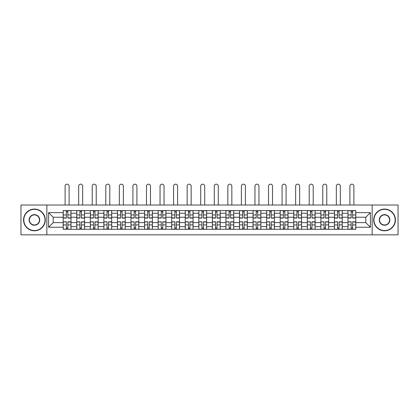 <?xml version="1.0" encoding="UTF-8"?>
<svg xmlns="http://www.w3.org/2000/svg" width="419" height="419" viewBox="0 0 419 419"><rect width="100%" height="100%" fill="white"/><g stroke="black" fill="none" stroke-linecap="round" stroke-linejoin="round"><path stroke-width="0.63" d="M372.145 234.839L398.05 234.839L398.05 205.022L20.95 205.022L20.95 234.839L372.145 234.839L372.145 205.022M76.761 229.277L76.761 213.24L71.02 213.24L71.02 229.277M71.02 213.24L71.02 210.584M76.761 213.24L76.761 210.584M84.58 210.584L84.58 229.277M90.321 229.277L90.321 210.584M98.146 210.584L98.146 229.277M103.881 229.277L103.881 210.584M111.705 210.584L111.705 229.277M117.44 229.277L117.44 210.584M125.265 210.584L125.265 229.277M131 229.277L131 210.584M138.825 210.584L138.825 229.277M144.565 229.277L144.565 210.584M152.385 210.584L152.385 229.277M158.125 229.277L158.125 210.584M165.95 210.584L165.95 229.277M171.685 229.277L171.685 210.584M179.51 210.584L179.51 229.277M185.245 229.277L185.245 210.584M193.07 210.584L193.07 229.277M198.81 229.277L198.81 210.584M206.63 210.584L206.63 229.277M212.37 229.277L212.37 210.584M220.19 210.584L220.19 229.277M225.93 229.277L225.93 210.584M233.755 210.584L233.755 229.277M239.49 229.277L239.49 210.584M247.315 210.584L247.315 229.277M253.05 229.277L253.05 210.584M260.875 210.584L260.875 229.277M266.615 229.277L266.615 210.584M274.435 210.584L274.435 229.277M280.175 229.277L280.175 210.584M288 210.584L288 229.277M293.735 229.277L293.735 210.584M301.56 210.584L301.56 229.277M307.295 229.277L307.295 210.584M315.119 210.584L315.119 229.277M320.854 229.277L320.854 210.584M328.679 210.584L328.679 229.277M334.42 229.277L334.42 210.584M342.239 210.584L342.239 229.277M347.98 229.277L347.98 210.584M347.98 222.625L342.239 222.625M334.42 222.625L328.679 222.625M320.854 222.625L315.119 222.625M307.295 222.625L301.56 222.625M293.735 222.625L288 222.625M280.175 222.625L274.435 222.625M266.615 222.625L260.875 222.625M253.05 222.625L247.315 222.625M239.49 222.625L233.755 222.625M225.93 222.625L220.19 222.625M212.37 222.625L206.63 222.625M198.81 222.625L193.07 222.625M185.245 222.625L179.51 222.625M171.685 222.625L165.95 222.625M158.125 222.625L152.385 222.625M144.565 222.625L138.825 222.625M131 222.625L125.265 222.625M117.44 222.625L111.705 222.625M103.881 222.625L98.146 222.625M90.321 222.625L84.58 222.625M76.761 222.625L71.02 222.625M347.98 217.236L342.239 217.236M334.42 217.236L328.679 217.236M320.854 217.236L315.119 217.236M307.295 217.236L301.56 217.236M293.735 217.236L288 217.236M280.175 217.236L274.435 217.236M266.615 217.236L260.875 217.236M253.05 217.236L247.315 217.236M239.49 217.236L233.755 217.236M225.93 217.236L220.19 217.236M212.37 217.236L206.63 217.236M198.81 217.236L193.07 217.236M185.245 217.236L179.51 217.236M171.685 217.236L165.95 217.236M158.125 217.236L152.385 217.236M144.565 217.236L138.825 217.236M131 217.236L125.265 217.236M117.44 217.236L111.705 217.236M103.881 217.236L98.146 217.236M90.321 217.236L84.58 217.236M76.761 217.236L71.02 217.236M53.203 222.625L63.196 222.625L63.196 217.236L53.203 217.236L53.203 222.625L48.594 227.234L48.594 212.632L63.196 212.632L63.196 217.236M355.804 217.236L355.804 222.625L365.797 222.625L365.797 217.236L355.804 217.236L355.804 210.584L63.196 210.584L63.196 212.632M355.804 212.632L370.406 212.632L370.406 227.234L355.804 227.234L355.804 222.625M63.196 222.625L63.196 229.277L355.804 229.277L355.804 227.234M63.196 227.234L48.594 227.234M46.855 234.839L46.855 205.022M67.847 227.973L66.37 227.973M66.37 211.888L67.847 211.888M81.412 227.973L79.929 227.973M79.929 211.888L81.412 211.888M94.972 227.973L93.495 227.973M93.495 211.888L94.972 211.888M108.531 227.973L107.055 227.973M107.055 211.888L108.531 211.888M122.091 227.973L120.614 227.973M120.614 211.888L122.091 211.888M135.651 227.973L134.174 227.973M134.174 211.888L135.651 211.888M149.216 227.973L147.734 227.973M147.734 211.888L149.216 211.888M162.776 227.973L161.299 227.973M161.299 211.888L162.776 211.888M176.336 227.973L174.859 227.973M174.859 211.888L176.336 211.888M189.896 227.973L188.419 227.973M188.419 211.888L189.896 211.888M203.456 227.973L201.979 227.973M201.979 211.888L203.456 211.888M217.021 227.973L215.544 227.973M215.544 211.888L217.021 211.888M230.581 227.973L229.104 227.973M229.104 211.888L230.581 211.888M244.141 227.973L242.664 227.973M242.664 211.888L244.141 211.888M257.701 227.973L256.224 227.973M256.224 211.888L257.701 211.888M271.266 227.973L269.784 227.973M269.784 211.888L271.266 211.888M284.826 227.973L283.349 227.973M283.349 211.888L284.826 211.888M298.386 227.973L296.909 227.973M296.909 211.888L298.386 211.888M311.946 227.973L310.469 227.973M310.469 211.888L311.946 211.888M325.505 227.973L324.028 227.973M324.028 211.888L325.505 211.888M339.071 227.973L337.588 227.973M337.588 211.888L339.071 211.888M352.63 227.973L351.153 227.973M351.153 211.888L352.63 211.888M48.594 212.632L53.203 217.236M365.797 222.625L370.406 227.234M365.797 217.236L370.406 212.632M69.109 205.022L69.109 186.162A2.001 2.001 0 0 0 67.108 184.161A2.001 2.001 0 0 0 65.113 186.162L65.113 205.022M67.847 218.063L67.847 210.673L70.979 210.673L70.979 218.063L67.847 218.063M66.37 211.805L67.847 211.805M66.37 210.673L63.243 210.673L63.243 218.063L66.37 218.063L66.37 210.673L67.847 210.673M66.37 221.986L63.243 221.803L66.37 221.803L66.37 229.188L63.243 229.188L64.982 229.188M63.243 221.986L63.243 229.188M67.847 228.062L66.37 228.062M69.24 229.188L70.979 229.188L70.979 221.803L67.847 221.803L67.847 229.188L65.113 229.188M70.979 229.188L69.109 229.188M82.669 205.022L82.669 186.162A2.001 2.001 0 0 0 80.668 184.161A2.001 2.001 0 0 0 78.672 186.162L78.672 205.022M81.412 218.063L81.412 210.673L84.538 210.673L84.538 218.063L81.412 218.063M79.929 211.805L81.412 211.805M79.929 210.673L76.803 210.673L76.803 218.063L79.929 218.063L79.929 210.673L81.412 210.673M96.229 205.022L96.229 186.162A2.001 2.001 0 0 0 94.233 184.161A2.001 2.001 0 0 0 92.232 186.162L92.232 205.022M94.972 218.063L94.972 210.673L98.098 210.673L98.098 218.063L94.972 218.063M93.495 211.805L94.972 211.805M93.495 210.673L90.363 210.673L90.363 218.063L93.495 218.063L93.495 210.673L94.972 210.673M79.929 221.986L76.803 221.803L79.929 221.803L79.929 229.188L76.803 229.188L78.542 229.188M76.803 221.986L76.803 229.188M81.412 228.062L79.929 228.062M82.8 229.188L84.538 229.188L84.538 221.803L81.412 221.803L81.412 229.188L78.672 229.188M84.538 229.188L82.669 229.188M93.495 221.986L90.363 221.803L93.495 221.803L93.495 229.188L90.363 229.188L92.101 229.188M90.363 221.986L90.363 229.188M94.972 228.062L93.495 228.062M96.36 229.188L98.098 229.188L98.098 221.803L94.972 221.803L94.972 229.188L92.232 229.188M98.098 229.188L96.229 229.188M34.426 230.539A10.606 10.606 0 0 0 45.032 219.933A10.606 10.606 0 0 0 34.426 209.327A10.606 10.606 0 0 0 23.82 219.933A10.606 10.606 0 0 0 34.426 230.539M34.426 209.065A10.868 10.868 0 0 1 45.289 219.933A10.868 10.868 0 0 1 34.426 230.796A10.868 10.868 0 0 1 23.558 219.933A10.868 10.868 0 0 1 34.426 209.065M34.426 225.233A5.3 5.3 0 0 1 29.121 219.933A5.3 5.3 0 0 1 34.426 214.628A5.3 5.3 0 0 1 39.726 219.933A5.3 5.3 0 0 1 34.426 225.233M34.426 214.889A5.044 5.044 0 0 0 29.382 219.933A5.044 5.044 0 0 0 34.426 224.972A5.044 5.044 0 0 0 39.465 219.933A5.044 5.044 0 0 0 34.426 214.889M384.574 230.539A10.606 10.606 0 0 0 395.18 219.933A10.606 10.606 0 0 0 384.574 209.327A10.606 10.606 0 0 0 373.968 219.933A10.606 10.606 0 0 0 384.574 230.539M384.574 209.065A10.868 10.868 0 0 1 395.442 219.933A10.868 10.868 0 0 1 384.574 230.796A10.868 10.868 0 0 1 373.711 219.933A10.868 10.868 0 0 1 384.574 209.065M384.574 225.233A5.3 5.3 0 0 1 379.274 219.933A5.3 5.3 0 0 1 384.574 214.628A5.3 5.3 0 0 1 389.88 219.933A5.3 5.3 0 0 1 384.574 225.233M384.574 214.889A5.044 5.044 0 0 0 379.535 219.933A5.044 5.044 0 0 0 384.574 224.972A5.044 5.044 0 0 0 389.618 219.933A5.044 5.044 0 0 0 384.574 214.889M109.794 205.022L109.794 186.162A2.001 2.001 0 0 0 107.793 184.161A2.001 2.001 0 0 0 105.792 186.162L105.792 205.022M108.531 218.063L108.531 210.673L111.663 210.673L111.663 218.063L108.531 218.063M107.055 211.805L108.531 211.805M107.055 210.673L103.922 210.673L103.922 218.063L107.055 218.063L107.055 210.673L108.531 210.673M123.354 205.022L123.354 186.162A2.001 2.001 0 0 0 121.353 184.161A2.001 2.001 0 0 0 119.352 186.162L119.352 205.022M122.091 218.063L122.091 210.673L125.223 210.673L125.223 218.063L122.091 218.063M120.614 211.805L122.091 211.805M120.614 210.673L117.488 210.673L117.488 218.063L120.614 218.063L120.614 210.673L122.091 210.673M136.913 205.022L136.913 186.162A2.001 2.001 0 0 0 134.913 184.161A2.001 2.001 0 0 0 132.917 186.162L132.917 205.022M135.651 218.063L135.651 210.673L138.783 210.673L138.783 218.063L135.651 218.063M134.174 211.805L135.651 211.805M134.174 210.673L131.047 210.673L131.047 218.063L134.174 218.063L134.174 210.673L135.651 210.673M107.055 221.986L103.922 221.803L107.055 221.803L107.055 229.188L103.922 229.188L105.661 229.188M103.922 221.986L103.922 229.188M108.531 228.062L107.055 228.062M109.925 229.188L111.663 229.188L111.663 221.803L108.531 221.803L108.531 229.188L105.792 229.188M111.663 229.188L109.794 229.188M120.614 221.986L117.488 221.803L120.614 221.803L120.614 229.188L117.488 229.188L119.221 229.188M117.488 221.986L117.488 229.188M122.091 228.062L120.614 228.062M123.485 229.188L125.223 229.188L125.223 221.803L122.091 221.803L122.091 229.188L119.352 229.188M125.223 229.188L123.354 229.188M134.174 221.986L131.047 221.803L134.174 221.803L134.174 229.188L131.047 229.188L132.786 229.188M131.047 221.986L131.047 229.188M135.651 228.062L134.174 228.062M137.044 229.188L138.783 229.188L138.783 221.803L135.651 221.803L135.651 229.188L132.917 229.188M138.783 229.188L136.913 229.188M150.473 205.022L150.473 186.162A2.001 2.001 0 0 0 148.478 184.161A2.001 2.001 0 0 0 146.477 186.162L146.477 205.022M149.216 218.063L149.216 210.673L152.343 210.673L152.343 218.063L149.216 218.063M147.734 211.805L149.216 211.805M147.734 210.673L144.607 210.673L144.607 218.063L147.734 218.063L147.734 210.673L149.216 210.673M147.734 221.986L144.607 221.803L147.734 221.803L147.734 229.188L144.607 229.188L146.346 229.188M144.607 221.986L144.607 229.188M149.216 228.062L147.734 228.062M150.604 229.188L152.343 229.188L152.343 221.803L149.216 221.803L149.216 229.188L146.477 229.188M152.343 229.188L150.473 229.188M164.038 205.022L164.038 186.162A2.001 2.001 0 0 0 162.038 184.161A2.001 2.001 0 0 0 160.037 186.162L160.037 205.022M162.776 218.063L162.776 210.673L165.903 210.673L165.903 218.063L162.776 218.063M161.299 211.805L162.776 211.805M161.299 210.673L158.167 210.673L158.167 218.063L161.299 218.063L161.299 210.673L162.776 210.673M161.299 221.986L158.167 221.803L161.299 221.803L161.299 229.188L158.167 229.188L159.906 229.188M158.167 221.986L158.167 229.188M162.776 228.062L161.299 228.062M164.164 229.188L165.903 229.188L165.903 221.803L162.776 221.803L162.776 229.188L160.037 229.188M165.903 229.188L164.038 229.188M177.598 205.022L177.598 186.162A2.001 2.001 0 0 0 175.598 184.161A2.001 2.001 0 0 0 173.597 186.162L173.597 205.022M176.336 218.063L176.336 210.673L179.468 210.673L179.468 218.063L176.336 218.063M174.859 211.805L176.336 211.805M174.859 210.673L171.727 210.673L171.727 218.063L174.859 218.063L174.859 210.673L176.336 210.673M174.859 221.986L171.727 221.803L174.859 221.803L174.859 229.188L171.727 229.188L173.466 229.188M171.727 221.986L171.727 229.188M176.336 228.062L174.859 228.062M177.729 229.188L179.468 229.188L179.468 221.803L176.336 221.803L176.336 229.188L173.597 229.188M179.468 229.188L177.598 229.188M191.158 205.022L191.158 186.162A2.001 2.001 0 0 0 189.158 184.161A2.001 2.001 0 0 0 187.157 186.162L187.157 205.022M189.896 218.063L189.896 210.673L193.028 210.673L193.028 218.063L189.896 218.063M188.419 211.805L189.896 211.805M188.419 210.673L185.292 210.673L185.292 218.063L188.419 218.063L188.419 210.673L189.896 210.673M188.419 221.986L185.292 221.803L188.419 221.803L188.419 229.188L185.292 229.188L187.031 229.188M185.292 221.986L185.292 229.188M189.896 228.062L188.419 228.062M191.289 229.188L193.028 229.188L193.028 221.803L189.896 221.803L189.896 229.188L187.157 229.188M193.028 229.188L191.158 229.188M204.718 205.022L204.718 186.162A2.001 2.001 0 0 0 202.717 184.161A2.001 2.001 0 0 0 200.722 186.162L200.722 205.022M203.456 218.063L203.456 210.673L206.588 210.673L206.588 218.063L203.456 218.063M201.979 211.805L203.456 211.805M201.979 210.673L198.852 210.673L198.852 218.063L201.979 218.063L201.979 210.673L203.456 210.673M201.979 221.986L198.852 221.803L201.979 221.803L201.979 229.188L198.852 229.188L200.591 229.188M198.852 221.986L198.852 229.188M203.456 228.062L201.979 228.062M204.849 229.188L206.588 229.188L206.588 221.803L203.456 221.803L203.456 229.188L200.722 229.188M206.588 229.188L204.718 229.188M218.278 205.022L218.278 186.162A2.001 2.001 0 0 0 216.283 184.161A2.001 2.001 0 0 0 214.282 186.162L214.282 205.022M217.021 218.063L217.021 210.673L220.148 210.673L220.148 218.063L217.021 218.063M215.544 211.805L217.021 211.805M215.544 210.673L212.412 210.673L212.412 218.063L215.544 218.063L215.544 210.673L217.021 210.673M215.544 221.986L212.412 221.803L215.544 221.803L215.544 229.188L212.412 229.188L214.151 229.188M212.412 221.986L212.412 229.188M217.021 228.062L215.544 228.062M218.409 229.188L220.148 229.188L220.148 221.803L217.021 221.803L217.021 229.188L214.282 229.188M220.148 229.188L218.278 229.188M231.843 205.022L231.843 186.162A2.001 2.001 0 0 0 229.842 184.161A2.001 2.001 0 0 0 227.842 186.162L227.842 205.022M230.581 218.063L230.581 210.673L233.708 210.673L233.708 218.063L230.581 218.063M229.104 211.805L230.581 211.805M229.104 210.673L225.972 210.673L225.972 218.063L229.104 218.063L229.104 210.673L230.581 210.673M229.104 221.986L225.972 221.803L229.104 221.803L229.104 229.188L225.972 229.188L227.711 229.188M225.972 221.986L225.972 229.188M230.581 228.062L229.104 228.062M231.969 229.188L233.708 229.188L233.708 221.803L230.581 221.803L230.581 229.188L227.842 229.188M233.708 229.188L231.843 229.188M245.403 205.022L245.403 186.162A2.001 2.001 0 0 0 243.402 184.161A2.001 2.001 0 0 0 241.402 186.162L241.402 205.022M244.141 218.063L244.141 210.673L247.273 210.673L247.273 218.063L244.141 218.063M242.664 211.805L244.141 211.805M242.664 210.673L239.532 210.673L239.532 218.063L242.664 218.063L242.664 210.673L244.141 210.673M242.664 221.986L239.532 221.803L242.664 221.803L242.664 229.188L239.532 229.188L241.271 229.188M239.532 221.986L239.532 229.188M244.141 228.062L242.664 228.062M245.534 229.188L247.273 229.188L247.273 221.803L244.141 221.803L244.141 229.188L241.402 229.188M247.273 229.188L245.403 229.188M258.963 205.022L258.963 186.162A2.001 2.001 0 0 0 256.962 184.161A2.001 2.001 0 0 0 254.962 186.162L254.962 205.022M257.701 218.063L257.701 210.673L260.833 210.673L260.833 218.063L257.701 218.063M256.224 211.805L257.701 211.805M256.224 210.673L253.097 210.673L253.097 218.063L256.224 218.063L256.224 210.673L257.701 210.673M256.224 221.986L253.097 221.803L256.224 221.803L256.224 229.188L253.097 229.188L254.836 229.188M253.097 221.986L253.097 229.188M257.701 228.062L256.224 228.062M259.094 229.188L260.833 229.188L260.833 221.803L257.701 221.803L257.701 229.188L254.962 229.188M260.833 229.188L258.963 229.188M272.523 205.022L272.523 186.162A2.001 2.001 0 0 0 270.522 184.161A2.001 2.001 0 0 0 268.527 186.162L268.527 205.022M271.266 218.063L271.266 210.673L274.393 210.673L274.393 218.063L271.266 218.063M269.784 211.805L271.266 211.805M269.784 210.673L266.657 210.673L266.657 218.063L269.784 218.063L269.784 210.673L271.266 210.673M269.784 221.986L266.657 221.803L269.784 221.803L269.784 229.188L266.657 229.188L268.396 229.188M266.657 221.986L266.657 229.188M271.266 228.062L269.784 228.062M272.654 229.188L274.393 229.188L274.393 221.803L271.266 221.803L271.266 229.188L268.527 229.188M274.393 229.188L272.523 229.188M286.083 205.022L286.083 186.162A2.001 2.001 0 0 0 284.087 184.161A2.001 2.001 0 0 0 282.087 186.162L282.087 205.022M284.826 218.063L284.826 210.673L287.953 210.673L287.953 218.063L284.826 218.063M283.349 211.805L284.826 211.805M283.349 210.673L280.217 210.673L280.217 218.063L283.349 218.063L283.349 210.673L284.826 210.673M283.349 221.986L280.217 221.803L283.349 221.803L283.349 229.188L280.217 229.188L281.956 229.188M280.217 221.986L280.217 229.188M284.826 228.062L283.349 228.062M286.214 229.188L287.953 229.188L287.953 221.803L284.826 221.803L284.826 229.188L282.087 229.188M287.953 229.188L286.083 229.188M299.648 205.022L299.648 186.162A2.001 2.001 0 0 0 297.647 184.161A2.001 2.001 0 0 0 295.646 186.162L295.646 205.022M298.386 218.063L298.386 210.673L301.512 210.673L301.512 218.063L298.386 218.063M296.909 211.805L298.386 211.805M296.909 210.673L293.777 210.673L293.777 218.063L296.909 218.063L296.909 210.673L298.386 210.673M296.909 221.986L293.777 221.803L296.909 221.803L296.909 229.188L293.777 229.188L295.515 229.188M293.777 221.986L293.777 229.188M298.386 228.062L296.909 228.062M299.779 229.188L301.512 229.188L301.512 221.803L298.386 221.803L298.386 229.188L295.646 229.188M301.512 229.188L299.648 229.188M313.208 205.022L313.208 186.162A2.001 2.001 0 0 0 311.207 184.161A2.001 2.001 0 0 0 309.206 186.162L309.206 205.022M311.946 218.063L311.946 210.673L315.078 210.673L315.078 218.063L311.946 218.063M310.469 211.805L311.946 211.805M310.469 210.673L307.337 210.673L307.337 218.063L310.469 218.063L310.469 210.673L311.946 210.673M310.469 221.986L307.337 221.803L310.469 221.803L310.469 229.188L307.337 229.188L309.075 229.188M307.337 221.986L307.337 229.188M311.946 228.062L310.469 228.062M313.339 229.188L315.078 229.188L315.078 221.803L311.946 221.803L311.946 229.188L309.206 229.188M315.078 229.188L313.208 229.188M326.768 205.022L326.768 186.162A2.001 2.001 0 0 0 324.767 184.161A2.001 2.001 0 0 0 322.771 186.162L322.771 205.022M325.505 218.063L325.505 210.673L328.637 210.673L328.637 218.063L325.505 218.063M324.028 211.805L325.505 211.805M324.028 210.673L320.902 210.673L320.902 218.063L324.028 218.063L324.028 210.673L325.505 210.673M324.028 221.986L320.902 221.803L324.028 221.803L324.028 229.188L320.902 229.188L322.64 229.188M320.902 221.986L320.902 229.188M325.505 228.062L324.028 228.062M326.899 229.188L328.637 229.188L328.637 221.803L325.505 221.803L325.505 229.188L322.771 229.188M328.637 229.188L326.768 229.188M340.328 205.022L340.328 186.162A2.001 2.001 0 0 0 338.332 184.161A2.001 2.001 0 0 0 336.331 186.162L336.331 205.022M339.071 218.063L339.071 210.673L342.197 210.673L342.197 218.063L339.071 218.063M337.588 211.805L339.071 211.805M337.588 210.673L334.462 210.673L334.462 218.063L337.588 218.063L337.588 210.673L339.071 210.673M337.588 221.986L334.462 221.803L337.588 221.803L337.588 229.188L334.462 229.188L336.2 229.188M334.462 221.986L334.462 229.188M339.071 228.062L337.588 228.062M340.458 229.188L342.197 229.188L342.197 221.803L339.071 221.803L339.071 229.188L336.331 229.188M342.197 229.188L340.328 229.188M353.887 205.022L353.887 186.162A2.001 2.001 0 0 0 351.892 184.161A2.001 2.001 0 0 0 349.891 186.162L349.891 205.022M352.63 218.063L352.63 210.673L355.757 210.673L355.757 218.063L352.63 218.063M351.153 211.805L352.63 211.805M351.153 210.673L348.021 210.673L348.021 218.063L351.153 218.063L351.153 210.673L352.63 210.673M351.153 221.986L348.021 221.803L351.153 221.803L351.153 229.188L348.021 229.188L349.76 229.188M348.021 221.986L348.021 229.188M352.63 228.062L351.153 228.062M354.018 229.188L355.757 229.188L355.757 221.803L352.63 221.803L352.63 229.188L349.891 229.188M355.757 229.188L353.887 229.188M334.42 213.24L328.679 213.24M320.854 213.24L315.119 213.24M307.295 213.24L301.56 213.24M293.735 213.24L288 213.24M280.175 213.24L274.435 213.24M266.615 213.24L260.875 213.24M253.05 213.24L247.315 213.24M239.49 213.24L233.755 213.24M225.93 213.24L220.19 213.24M212.37 213.24L206.63 213.24M198.81 213.24L193.07 213.24M185.245 213.24L179.51 213.24M171.685 213.24L165.95 213.24M158.125 213.24L152.385 213.24M144.565 213.24L138.825 213.24M131 213.24L125.265 213.24M117.44 213.24L111.705 213.24M103.881 213.24L98.146 213.24M90.321 213.24L84.58 213.24M347.98 213.24L342.239 213.24M334.42 226.627L328.679 226.627M320.854 226.627L315.119 226.627M307.295 226.627L301.56 226.627M293.735 226.627L288 226.627M280.175 226.627L274.435 226.627M266.615 226.627L260.875 226.627M253.05 226.627L247.315 226.627M239.49 226.627L233.755 226.627M225.93 226.627L220.19 226.627M212.37 226.627L206.63 226.627M198.81 226.627L193.07 226.627M185.245 226.627L179.51 226.627M171.685 226.627L165.95 226.627M158.125 226.627L152.385 226.627M144.565 226.627L138.825 226.627M131 226.627L125.265 226.627M117.44 226.627L111.705 226.627M103.881 226.627L98.146 226.627M90.321 226.627L84.58 226.627M76.761 226.627L71.02 226.627M347.98 226.627L342.239 226.627M67.847 217.88L70.979 217.88M67.847 214.942L70.979 214.942M63.243 217.88L66.37 217.88M63.243 214.942L66.37 214.942M66.37 224.919L63.243 224.919M70.979 221.986L67.847 221.986M70.979 224.919L67.847 224.919M81.412 217.88L84.538 217.88M81.412 214.942L84.538 214.942M76.803 217.88L79.929 217.88M76.803 214.942L79.929 214.942M94.972 217.88L98.098 217.88M94.972 214.942L98.098 214.942M90.363 217.88L93.495 217.88M90.363 214.942L93.495 214.942M79.929 224.919L76.803 224.919M84.538 221.986L81.412 221.986M84.538 224.919L81.412 224.919M93.495 224.919L90.363 224.919M98.098 221.986L94.972 221.986M98.098 224.919L94.972 224.919M108.531 217.88L111.663 217.88M108.531 214.942L111.663 214.942M103.922 217.88L107.055 217.88M103.922 214.942L107.055 214.942M122.091 217.88L125.223 217.88M122.091 214.942L125.223 214.942M117.488 217.88L120.614 217.88M117.488 214.942L120.614 214.942M135.651 217.88L138.783 217.88M135.651 214.942L138.783 214.942M131.047 217.88L134.174 217.88M131.047 214.942L134.174 214.942M107.055 224.919L103.922 224.919M111.663 221.986L108.531 221.986M111.663 224.919L108.531 224.919M120.614 224.919L117.488 224.919M125.223 221.986L122.091 221.986M125.223 224.919L122.091 224.919M134.174 224.919L131.047 224.919M138.783 221.986L135.651 221.986M138.783 224.919L135.651 224.919M149.216 217.88L152.343 217.88M149.216 214.942L152.343 214.942M144.607 217.88L147.734 217.88M144.607 214.942L147.734 214.942M147.734 224.919L144.607 224.919M152.343 221.986L149.216 221.986M152.343 224.919L149.216 224.919M162.776 217.88L165.903 217.88M162.776 214.942L165.903 214.942M158.167 217.88L161.299 217.88M158.167 214.942L161.299 214.942M161.299 224.919L158.167 224.919M165.903 221.986L162.776 221.986M165.903 224.919L162.776 224.919M176.336 217.88L179.468 217.88M176.336 214.942L179.468 214.942M171.727 217.88L174.859 217.88M171.727 214.942L174.859 214.942M174.859 224.919L171.727 224.919M179.468 221.986L176.336 221.986M179.468 224.919L176.336 224.919M189.896 217.88L193.028 217.88M189.896 214.942L193.028 214.942M185.292 217.88L188.419 217.88M185.292 214.942L188.419 214.942M188.419 224.919L185.292 224.919M193.028 221.986L189.896 221.986M193.028 224.919L189.896 224.919M203.456 217.88L206.588 217.88M203.456 214.942L206.588 214.942M198.852 217.88L201.979 217.88M198.852 214.942L201.979 214.942M201.979 224.919L198.852 224.919M206.588 221.986L203.456 221.986M206.588 224.919L203.456 224.919M217.021 217.88L220.148 217.88M217.021 214.942L220.148 214.942M212.412 217.88L215.544 217.88M212.412 214.942L215.544 214.942M215.544 224.919L212.412 224.919M220.148 221.986L217.021 221.986M220.148 224.919L217.021 224.919M230.581 217.88L233.708 217.88M230.581 214.942L233.708 214.942M225.972 217.88L229.104 217.88M225.972 214.942L229.104 214.942M229.104 224.919L225.972 224.919M233.708 221.986L230.581 221.986M233.708 224.919L230.581 224.919M244.141 217.88L247.273 217.88M244.141 214.942L247.273 214.942M239.532 217.88L242.664 217.88M239.532 214.942L242.664 214.942M242.664 224.919L239.532 224.919M247.273 221.986L244.141 221.986M247.273 224.919L244.141 224.919M257.701 217.88L260.833 217.88M257.701 214.942L260.833 214.942M253.097 217.88L256.224 217.88M253.097 214.942L256.224 214.942M256.224 224.919L253.097 224.919M260.833 221.986L257.701 221.986M260.833 224.919L257.701 224.919M271.266 217.88L274.393 217.88M271.266 214.942L274.393 214.942M266.657 217.88L269.784 217.88M266.657 214.942L269.784 214.942M269.784 224.919L266.657 224.919M274.393 221.986L271.266 221.986M274.393 224.919L271.266 224.919M284.826 217.88L287.953 217.88M284.826 214.942L287.953 214.942M280.217 217.88L283.349 217.88M280.217 214.942L283.349 214.942M283.349 224.919L280.217 224.919M287.953 221.986L284.826 221.986M287.953 224.919L284.826 224.919M298.386 217.88L301.512 217.88M298.386 214.942L301.512 214.942M293.777 217.88L296.909 217.88M293.777 214.942L296.909 214.942M296.909 224.919L293.777 224.919M301.512 221.986L298.386 221.986M301.512 224.919L298.386 224.919M311.946 217.88L315.078 217.88M311.946 214.942L315.078 214.942M307.337 217.88L310.469 217.88M307.337 214.942L310.469 214.942M310.469 224.919L307.337 224.919M315.078 221.986L311.946 221.986M315.078 224.919L311.946 224.919M325.505 217.88L328.637 217.88M325.505 214.942L328.637 214.942M320.902 217.88L324.028 217.88M320.902 214.942L324.028 214.942M324.028 224.919L320.902 224.919M328.637 221.986L325.505 221.986M328.637 224.919L325.505 224.919M339.071 217.88L342.197 217.88M339.071 214.942L342.197 214.942M334.462 217.88L337.588 217.88M334.462 214.942L337.588 214.942M337.588 224.919L334.462 224.919M342.197 221.986L339.071 221.986M342.197 224.919L339.071 224.919M352.63 217.88L355.757 217.88M352.63 214.942L355.757 214.942M348.021 217.88L351.153 217.88M348.021 214.942L351.153 214.942M351.153 224.919L348.021 224.919M355.757 221.986L352.63 221.986M355.757 224.919L352.63 224.919"/></g></svg>
